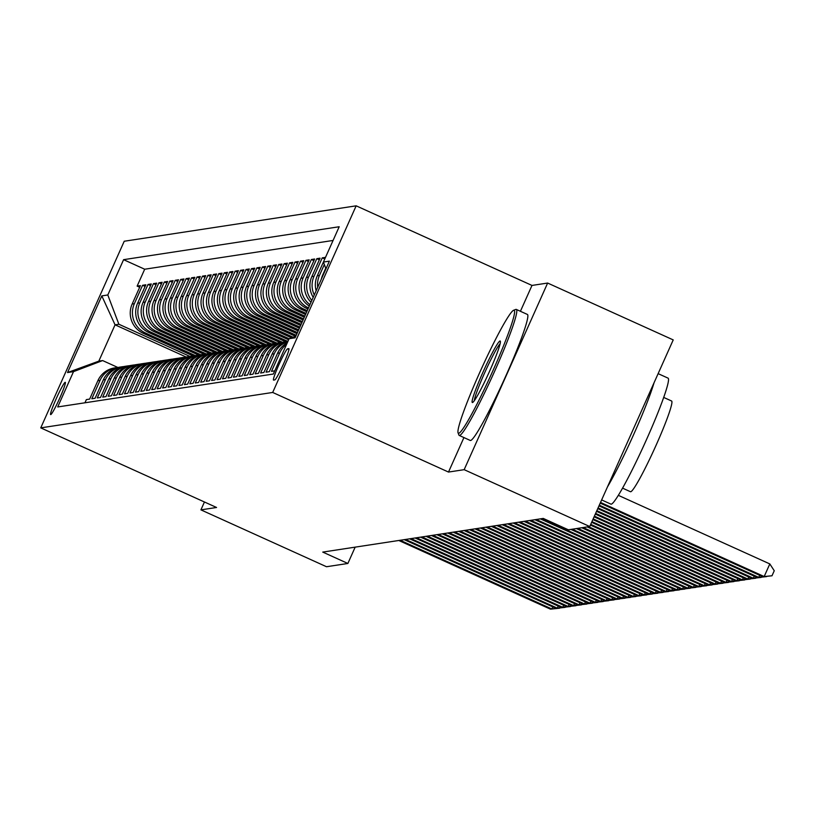 <?xml version="1.0" encoding="UTF-8"?>
<svg xmlns="http://www.w3.org/2000/svg" width="815" height="815" viewBox="0 0 815 815"><rect width="100%" height="100%" fill="white"/><g stroke="black" fill="none" stroke-linecap="round" stroke-linejoin="round"><path stroke-width="1.22" d="M50.744 414.591A17.706 1.477 -65.6 0 0 59.515 398.627A17.706 1.477 -65.6 0 0 65.271 382.327A17.706 1.477 -65.6 0 0 65.19 382.316A17.706 1.477 -65.6 0 0 56.418 398.28A17.706 1.477 -65.6 0 0 50.662 414.591A17.706 1.477 -65.6 0 0 50.744 414.591M356.165 205.828L124.237 241.24L40.75 427.875L272.689 392.453L356.165 205.828L531.991 285.433L520.418 311.289M463.929 437.574L448.505 472.058L464.163 469.674L547.639 283.049L531.991 285.433M547.639 283.049L673.221 339.906L589.744 526.531L464.163 469.674M84.943 402.793L86.37 399.605L89.64 399.106L97.871 380.697L100.051 380.371A22.137 22.025 -98.7 0 1 118.45 367.392M100.051 380.371L91.82 398.78L95.08 398.28L103.322 379.872L105.502 379.535A22.137 22.025 -98.7 0 1 123.89 366.567M105.502 379.535L97.26 397.944L100.53 397.445L108.762 379.036L110.942 378.7A22.137 22.025 -98.7 0 1 129.34 365.731M110.942 378.7L102.71 397.109L105.97 396.62L114.212 378.201L116.382 377.875A22.137 22.025 -98.7 0 1 134.781 364.906M116.382 377.875L108.151 396.284L111.421 395.784L119.652 377.376L121.832 377.039A22.137 22.025 -98.7 0 1 140.231 364.071M121.832 377.039L113.591 395.448L116.861 394.949L125.103 376.54L127.272 376.214A22.137 22.025 -98.7 0 1 145.671 363.235M127.272 376.214L119.041 394.623L122.311 394.124L130.543 375.715L132.723 375.379A22.137 22.025 -98.7 0 1 151.111 362.41M132.723 375.379L124.481 393.788L127.751 393.288L135.983 374.88L138.163 374.543A22.137 22.025 -98.7 0 1 156.562 361.575M138.163 374.543L129.931 392.952L133.191 392.453L141.433 374.044L143.613 373.718A22.137 22.025 -98.7 0 1 162.002 360.739M143.613 373.718L135.371 392.127L138.642 391.628L146.873 373.219L149.053 372.883A22.137 22.025 -98.7 0 1 167.452 359.914M149.053 372.883L140.822 391.292L144.082 390.793L152.324 372.384L154.493 372.048A22.137 22.025 -98.7 0 1 172.892 359.079M154.493 372.048L146.262 390.466L149.532 389.967L157.764 371.559L159.944 371.222A22.137 22.025 -98.7 0 1 178.342 358.254M159.944 371.222L151.702 389.631L154.972 389.132L163.214 370.723L165.384 370.387A22.137 22.025 -98.7 0 1 183.783 357.418M165.384 370.387L157.152 388.796L160.423 388.297L168.654 369.888L170.834 369.562A22.137 22.025 -98.7 0 1 189.223 356.583M170.834 369.562L162.593 387.971L165.863 387.471L174.094 369.063L176.274 368.726A22.137 22.025 -98.7 0 1 194.673 355.758M176.274 368.726L168.043 387.135L171.303 386.636L179.545 368.227L181.725 367.891A22.137 22.025 -98.7 0 1 200.113 354.922M181.725 367.891L173.483 386.31L176.753 385.811L184.985 367.392L187.165 367.066A22.137 22.025 -98.7 0 1 205.563 354.097M187.165 367.066L178.933 385.475L182.193 384.975L190.435 366.567L192.605 366.23A22.137 22.025 -98.7 0 1 211.004 353.262M192.605 366.23L184.373 384.639L187.644 384.14L195.875 365.731L198.055 365.405A22.137 22.025 -98.7 0 1 216.454 352.426M198.055 365.405L189.824 383.814L193.084 383.315L201.325 364.906L203.495 364.57A22.137 22.025 -98.7 0 1 221.894 351.601M203.495 364.57L195.264 382.979L198.534 382.48L206.766 364.071L208.946 363.735A22.137 22.025 -98.7 0 1 227.334 350.766M208.946 363.735L200.704 382.154L203.974 381.654L212.206 363.235L214.386 362.909A22.137 22.025 -98.7 0 1 232.784 349.941M214.386 362.909L206.154 381.318L209.414 380.819L217.656 362.41L219.836 362.074A22.137 22.025 -98.7 0 1 238.225 349.105M219.836 362.074L211.594 380.483L214.865 379.984L223.096 361.575L225.276 361.249A22.137 22.025 -98.7 0 1 243.675 348.27M225.276 361.249L217.045 379.658L220.305 379.158L228.546 360.75L230.716 360.413A22.137 22.025 -98.7 0 1 249.115 347.445M230.716 360.413L222.485 378.822L225.755 378.323L233.987 359.914L236.167 359.578A22.137 22.025 -98.7 0 1 254.565 346.609M236.167 359.578L227.935 377.997L231.195 377.498L239.437 359.079L241.607 358.753A22.137 22.025 -98.7 0 1 260.005 345.784M241.607 358.753L233.375 377.162L236.645 376.662L244.877 358.254L247.057 357.917A22.137 22.025 -98.7 0 1 265.446 344.949M247.057 357.917L238.815 376.326L242.086 375.827L250.317 357.418L252.497 357.092A22.137 22.025 -98.7 0 1 270.896 344.113M252.497 357.092L244.266 375.501L247.526 375.002L255.767 356.593L257.947 356.257A22.137 22.025 -98.7 0 1 276.336 343.288M257.947 356.257L249.706 374.666L252.976 374.166L261.207 355.758L263.388 355.422A22.137 22.025 -98.7 0 1 281.786 342.453M263.388 355.422L255.156 373.841L258.416 373.341L266.658 354.922L268.828 354.596A22.137 22.025 -98.7 0 1 287.226 341.628M268.828 354.596L260.596 373.005L263.866 372.506L272.098 354.097L274.278 353.761A22.137 22.025 -98.7 0 1 287.766 341.74M274.278 353.761L266.047 372.17L269.307 371.671L277.548 353.262L279.718 352.936A22.137 22.025 -98.7 0 1 286.625 344.287M279.718 352.936L271.487 371.345L274.747 370.845M325.511 257.357L322.251 257.856L324.778 258.997M313.215 297.322A22.137 22.025 81.3 0 1 311.839 276.591L320.071 258.182L316.811 258.681L319.337 259.832M311.004 302.243A22.137 22.025 81.3 0 1 306.399 277.426L314.631 259.017L311.361 259.516L313.897 260.657M309.303 306.063A22.137 22.025 81.3 0 1 300.949 278.261L309.18 259.853L305.92 260.352L308.447 261.493M307.988 309.007L306.572 308.365A22.137 22.025 81.3 0 1 295.509 279.087L303.74 260.678L300.47 261.177L303.007 262.328M306.756 311.748L301.132 309.191A22.137 22.025 81.3 0 1 290.059 279.922L298.3 261.513L295.03 262.012L297.556 263.153M305.533 314.488L295.682 310.026A22.137 22.025 81.3 0 1 284.618 280.757L292.85 262.338L289.59 262.838L292.116 263.989M304.311 317.229L290.242 310.861A22.137 22.025 81.3 0 1 279.168 281.582L287.41 263.174L284.14 263.673L286.676 264.814M303.078 319.969L284.792 311.687A22.137 22.025 81.3 0 1 273.728 282.418L281.959 264.009L278.699 264.508L281.226 265.649M301.856 322.709L279.351 312.522A22.137 22.025 81.3 0 1 268.288 283.243L276.519 264.834L273.249 265.333L275.786 266.485M300.633 325.45L273.911 313.347A22.137 22.025 81.3 0 1 262.838 284.078L271.069 265.67L267.809 266.169L270.336 267.31M299.4 328.19L268.461 314.183A22.137 22.025 81.3 0 1 257.397 284.914L265.629 266.495L262.359 266.994L264.895 268.145M298.178 330.931L263.021 315.018A22.137 22.025 81.3 0 1 251.947 285.739L260.189 267.33L256.919 267.829L259.445 268.97M296.955 333.671L257.571 315.843A22.137 22.025 81.3 0 1 246.507 286.574L254.738 268.166L251.478 268.665L254.005 269.806M295.478 336.3L252.13 316.678A22.137 22.025 81.3 0 1 241.057 287.4L249.298 268.991L246.028 269.49L248.565 270.641M291.515 337.807L246.68 317.504A22.137 22.025 81.3 0 1 235.617 288.235L243.848 269.826L240.588 270.325L243.114 271.466M288.632 339.794L241.24 318.339A22.137 22.025 81.3 0 1 230.176 289.07L238.408 270.651L235.138 271.151L237.674 272.302M285.739 341.791L235.8 319.174A22.137 22.025 81.3 0 1 224.726 289.896L232.958 271.487L229.698 271.986L232.224 273.127M280.299 342.616L230.35 320A22.137 22.025 81.3 0 1 219.286 290.731L227.517 272.322L224.247 272.821L226.784 273.962M274.859 343.451L224.909 320.835A22.137 22.025 81.3 0 1 213.836 291.556L222.077 273.147L218.807 273.646L221.334 274.798M269.408 344.276L219.459 321.67A22.137 22.025 81.3 0 1 208.395 292.391L216.627 273.983L213.367 274.482L215.893 275.623M263.968 345.112L214.019 322.495A22.137 22.025 81.3 0 1 202.945 293.227L211.187 274.808L207.917 275.307L210.453 276.458M258.518 345.947L208.569 323.331A22.137 22.025 81.3 0 1 197.505 294.052L205.737 275.643L202.477 276.142L205.003 277.294M253.078 346.772L203.129 324.156A22.137 22.025 81.3 0 1 192.055 294.887L200.296 276.479L197.026 276.978L199.563 278.119M247.628 347.608L197.688 324.991A22.137 22.025 81.3 0 1 186.615 295.713L194.846 277.304L191.586 277.803L194.113 278.954M242.187 348.433L192.238 325.827A22.137 22.025 81.3 0 1 181.175 296.548L189.406 278.139L186.136 278.638L188.672 279.779M236.747 349.268L186.798 326.652A22.137 22.025 81.3 0 1 175.724 297.383L183.966 278.964L180.696 279.464L183.222 280.615M231.297 350.104L181.348 327.487A22.137 22.025 81.3 0 1 170.284 298.209L178.516 279.8L175.245 280.299L177.782 281.45M225.857 350.929L175.908 328.313A22.137 22.025 81.3 0 1 164.834 299.044L173.075 280.635L169.805 281.134L172.342 282.275M220.407 351.764L170.457 329.148A22.137 22.025 81.3 0 1 159.394 299.869L167.625 281.46L164.365 281.959L166.892 283.111M214.966 352.6L165.017 329.983A22.137 22.025 81.3 0 1 153.943 300.704L162.185 282.296L158.915 282.795L161.452 283.936M209.516 353.425L159.577 330.809A22.137 22.025 81.3 0 1 148.503 301.54L156.735 283.131L153.475 283.62L156.001 284.771M204.076 354.26L154.127 331.644A22.137 22.025 81.3 0 1 143.063 302.365L151.295 283.956L148.024 284.455L150.561 285.607M198.636 355.085L148.687 332.469A22.137 22.025 81.3 0 1 137.613 303.2L145.854 284.792L142.584 285.291L145.111 286.432M589.744 526.531L568.371 529.801L543.259 518.422L322.75 552.091L347.873 563.471L355.167 547.14M288.785 348.637L287.583 348.82A17.156 1.436 -65.6 0 0 279.097 364.295A17.156 1.436 -65.6 0 0 273.514 380.085A17.156 1.436 -65.6 0 0 273.596 380.096L274.798 379.912A17.156 1.436 -65.6 0 0 283.284 364.448A17.156 1.436 -65.6 0 0 288.867 348.647A17.156 1.436 -65.6 0 0 288.785 348.637L288.928 348.708M186.105 357.001L115.058 324.828L98.819 361.147L102.629 360.566L73.513 371.64L57.712 406.95L273.32 374.034L289.111 338.724L243.42 318.003A22.137 22.025 -98.7 0 1 232.346 288.734L240.588 270.325M73.513 371.64L67.523 372.557L101.814 295.896L107.804 294.979L123.595 259.669L339.203 226.743L323.412 262.053L329.392 261.136L295.101 337.807L289.111 338.724L295.835 336.167M195.396 355.605L145.416 332.968A22.137 22.025 -98.7 0 1 134.353 303.7L142.584 285.291M193.186 355.921L143.236 333.304L145.416 332.968M200.836 354.77L150.857 332.143A22.137 22.025 -98.7 0 1 139.793 302.864L148.024 284.455M206.287 353.934L156.307 331.308A22.137 22.025 -98.7 0 1 145.233 302.039L153.475 283.62M211.727 353.109L161.747 330.483A22.137 22.025 -98.7 0 1 150.683 301.204L158.915 282.795M217.177 352.274L167.197 329.647A22.137 22.025 -98.7 0 1 156.123 300.368L164.365 281.959M222.617 351.448L172.637 328.812A22.137 22.025 -98.7 0 1 161.574 299.543L169.805 281.134M228.068 350.613L178.088 327.987A22.137 22.025 -98.7 0 1 167.014 298.708L175.245 280.299M233.508 349.778L183.528 327.151A22.137 22.025 -98.7 0 1 172.464 297.882L180.696 279.464M238.948 348.952L188.968 326.316A22.137 22.025 -98.7 0 1 177.904 297.047L186.136 278.638M244.398 348.117L194.418 325.491A22.137 22.025 -98.7 0 1 183.344 296.212L191.586 277.803M249.838 347.292L199.858 324.655A22.137 22.025 -98.7 0 1 188.795 295.387L197.026 276.978M255.289 346.457L205.309 323.83A22.137 22.025 -98.7 0 1 194.235 294.551L202.477 276.142M260.729 345.621L210.749 322.995A22.137 22.025 -98.7 0 1 199.685 293.726L207.917 275.307M266.179 344.796L216.199 322.159A22.137 22.025 -98.7 0 1 205.125 292.891L213.367 274.482M271.619 343.961L221.639 321.334A22.137 22.025 -98.7 0 1 210.576 292.055L218.807 273.646M277.059 343.135L227.079 320.499A22.137 22.025 -98.7 0 1 216.016 291.23L224.247 272.821M282.51 342.3L232.53 319.674A22.137 22.025 -98.7 0 1 221.456 290.395L229.698 271.986M287.899 341.444L237.97 318.838A22.137 22.025 -98.7 0 1 226.906 289.57L235.138 271.151M293.094 337.206L248.86 317.178A22.137 22.025 -98.7 0 1 237.797 287.899L246.028 269.49M296.212 335.322L254.311 316.342A22.137 22.025 -98.7 0 1 243.237 287.074L251.478 268.665M297.444 332.581L259.751 315.517A22.137 22.025 -98.7 0 1 248.687 286.238L256.919 267.829M298.667 329.841L265.191 314.682A22.137 22.025 -98.7 0 1 254.127 285.413L262.359 266.994M299.889 327.1L270.641 313.846A22.137 22.025 -98.7 0 1 259.567 284.578L267.809 266.169M301.122 324.35L276.081 313.021A22.137 22.025 -98.7 0 1 265.018 283.742L273.249 265.333M302.345 321.609L281.532 312.186A22.137 22.025 -98.7 0 1 270.458 282.917L278.699 264.508M303.567 318.869L286.972 311.361A22.137 22.025 -98.7 0 1 275.908 282.082L284.14 263.673M304.8 316.128L292.422 310.525A22.137 22.025 -98.7 0 1 281.348 281.246L289.59 262.838M306.022 313.388L297.862 309.69A22.137 22.025 -98.7 0 1 286.798 280.421L295.03 262.012M307.255 310.647L303.302 308.865A22.137 22.025 -98.7 0 1 292.239 279.586L300.47 261.177M333.07 240.456L144.693 269.225L137.134 286.116L139.671 287.267M143.236 333.304A22.137 22.025 81.3 0 1 132.173 304.026L140.404 285.617L137.134 286.116M308.478 307.907A22.137 22.025 -98.7 0 1 297.679 278.761L305.92 260.352M309.934 304.657A22.137 22.025 -98.7 0 1 303.129 277.925L311.361 259.516M311.819 300.429A22.137 22.025 -98.7 0 1 308.569 277.09L316.811 258.681M314.274 294.948A22.137 22.025 -98.7 0 1 314.02 276.265L322.251 257.856M325.959 268.818L323.412 262.053L317.279 275.765A22.137 22.025 81.3 0 0 316.149 290.751M317.707 287.288A22.137 22.025 -98.7 0 1 319.46 275.429L324.339 264.518M325.735 268.206L322.73 274.93A22.137 22.025 81.3 0 0 321.314 279.199M102.629 360.566L117.829 367.453M204.443 501.989L200.918 509.864L326.499 566.731L347.873 563.471M200.918 509.864L216.566 507.48L40.75 427.875M448.505 472.058L272.689 392.453M189.956 356.43L118.878 324.248L115.058 324.828L101.814 295.896M287.288 342.809A22.137 22.025 81.3 0 0 277.548 353.262M287.878 341.485A22.137 22.025 81.3 0 0 272.098 354.097M285.586 341.811L283.406 342.147A22.137 22.025 81.3 0 0 266.658 354.922M280.136 342.646L277.966 342.972A22.137 22.025 81.3 0 0 261.207 355.758M274.696 343.472L272.516 343.808A22.137 22.025 81.3 0 0 255.767 356.593M269.256 344.307L267.076 344.633A22.137 22.025 81.3 0 0 250.317 357.418M263.805 345.132L261.625 345.468A22.137 22.025 81.3 0 0 244.877 358.254M258.365 345.968L256.185 346.304A22.137 22.025 81.3 0 0 239.437 359.079M252.915 346.803L250.745 347.129A22.137 22.025 81.3 0 0 233.987 359.914M247.475 347.628L245.295 347.964A22.137 22.025 81.3 0 0 228.546 360.75M242.024 348.463L239.855 348.789A22.137 22.025 81.3 0 0 223.096 361.575M236.584 349.289L234.404 349.625A22.137 22.025 81.3 0 0 217.656 362.41M231.144 350.124L228.964 350.46A22.137 22.025 81.3 0 0 212.206 363.235M225.694 350.959L223.514 351.285A22.137 22.025 81.3 0 0 206.766 364.071M220.254 351.785L218.074 352.121A22.137 22.025 81.3 0 0 201.325 364.906M214.803 352.62L212.633 352.946A22.137 22.025 81.3 0 0 195.875 365.731M209.363 353.445L207.183 353.781A22.137 22.025 81.3 0 0 190.435 366.567M203.913 354.281L201.743 354.617A22.137 22.025 81.3 0 0 184.985 367.392M198.473 355.116L196.293 355.442A22.137 22.025 81.3 0 0 179.545 368.227M193.033 355.941L190.853 356.277A22.137 22.025 81.3 0 0 174.094 369.063M187.582 356.776L185.402 357.113A22.137 22.025 81.3 0 0 168.654 369.888M182.142 357.602L179.962 357.938A22.137 22.025 81.3 0 0 163.214 370.723M176.692 358.437L174.522 358.773A22.137 22.025 81.3 0 0 157.764 371.559M171.252 359.272L169.072 359.598A22.137 22.025 81.3 0 0 152.324 372.384M165.802 360.098L163.632 360.434A22.137 22.025 81.3 0 0 146.873 373.219M160.361 360.933L158.181 361.269A22.137 22.025 81.3 0 0 141.433 374.044M154.921 361.768L152.741 362.094A22.137 22.025 81.3 0 0 135.983 374.88M149.471 362.594L147.291 362.93A22.137 22.025 81.3 0 0 130.543 375.715M144.031 363.429L141.851 363.755A22.137 22.025 81.3 0 0 125.103 376.54M138.581 364.254L136.4 364.59A22.137 22.025 81.3 0 0 119.652 377.376M133.14 365.089L130.96 365.426A22.137 22.025 81.3 0 0 114.212 378.201M127.69 365.925L125.52 366.251A22.137 22.025 81.3 0 0 108.762 379.036M122.25 366.75L120.07 367.086A22.137 22.025 81.3 0 0 103.322 379.872M144.693 269.225L123.595 259.669M107.804 294.979L118.878 324.248M116.81 367.585L114.63 367.911A22.137 22.025 81.3 0 0 97.871 380.697M67.523 372.557L98.819 361.147M600.523 502.437L764.175 576.541L762.82 576.745L600.217 503.12M618.361 495.357L769.818 563.929L764.175 576.541L771.999 575.777L762.82 576.745M769.818 563.929L774.25 570.734L771.999 575.777M458.733 433.285A67.513 5.644 -65.6 0 0 492.902 370.744A67.513 5.644 -65.6 0 0 513.786 310.22A67.513 5.644 -65.6 0 0 513.582 310.271A67.513 5.644 -65.6 0 0 481.125 369.429A67.513 5.644 -65.6 0 0 458.081 432.846A67.513 5.644 -65.6 0 0 458.733 433.285M515.518 309.557A69.173 5.776 114.4 0 1 515.763 309.445A69.173 5.776 114.4 0 1 515.976 309.384A69.173 5.776 114.4 0 1 516.303 309.425A69.173 5.776 114.4 0 1 493.809 373.107A69.173 5.776 114.4 0 1 459.568 435.485A69.173 5.776 114.4 0 1 459.242 435.444A69.173 5.776 114.4 0 1 458.896 435.027L458.081 432.846M472.496 402.518A33.751 2.822 114.4 0 1 482.938 372.261A33.751 2.822 114.4 0 1 500.023 340.986A33.751 2.822 114.4 0 1 500.349 341.21A33.751 2.822 114.4 0 1 488.827 372.913A33.751 2.822 114.4 0 1 472.608 402.498A33.751 2.822 114.4 0 1 472.496 402.518M500.135 343.686A32.091 2.679 -65.6 0 0 485.322 371.334A32.091 2.679 -65.6 0 0 474.32 400.695M658.133 373.647L668.005 378.109A69.173 5.776 114.4 0 1 645.511 441.801A69.173 5.776 114.4 0 1 611.27 504.179A69.173 5.776 114.4 0 1 610.944 504.139L601.643 499.931M654.048 382.775A69.173 5.776 114.4 0 1 607.46 486.932M671.336 400.96A49.807 4.157 114.4 0 1 671.57 400.99A49.807 4.157 114.4 0 1 655.372 446.844A49.807 4.157 114.4 0 1 630.718 491.751A49.807 4.157 114.4 0 1 630.484 491.73L622.589 488.154M516.303 309.425L527.356 314.427A69.173 5.776 114.4 0 1 504.862 378.109A69.173 5.776 114.4 0 1 470.622 440.487A69.173 5.776 114.4 0 1 470.286 440.457L459.242 435.444M599.29 505.178L758.734 577.377L757.369 577.58L598.984 505.871M766.66 576.348L758.734 577.377L759.651 575.319M766.548 576.613L757.369 577.58M598.067 507.918L753.294 578.202L751.929 578.416L597.762 508.611M761.22 577.183L753.294 578.202L754.211 576.144M761.108 577.438L751.929 578.416M596.845 510.659L747.844 579.037L746.489 579.241L596.539 511.351M755.77 578.018L747.844 579.037L748.761 576.979M755.658 578.273L746.489 579.241M595.612 513.399L742.404 579.862L741.039 580.076L595.307 514.092M750.33 578.844L742.404 579.862L743.321 577.815M750.218 579.098L741.039 580.076M594.39 516.15L736.954 580.698L735.599 580.901L594.084 516.832M744.89 579.679L736.954 580.698L737.881 578.64M744.767 579.934L735.599 580.901M593.167 518.89L731.513 581.533L730.148 581.737L592.862 519.573M739.439 580.514L731.513 581.533L732.43 579.475M739.327 580.769L730.148 581.737M591.934 521.631L726.063 582.358L724.708 582.572L591.629 522.313M733.999 581.34L726.063 582.358L726.99 580.3M733.887 581.594L724.708 582.572M590.712 524.371L720.623 583.194L719.258 583.397L590.406 525.054M728.549 582.175L720.623 583.194L721.54 581.136M728.437 582.43L719.258 583.397M588.603 526.714L715.183 584.019L713.818 584.233L587.238 526.918M723.109 583L715.183 584.019L716.1 581.971M722.997 583.255L713.818 584.233M583.153 527.539L709.733 584.854L708.378 585.058L581.788 527.753M717.658 583.835L709.733 584.854L710.649 582.796M717.546 584.09L708.378 585.058M577.713 528.375L704.292 585.69L702.927 585.893L576.348 528.578M712.218 584.671L704.292 585.69L705.209 583.632M712.106 584.925L702.927 585.893M572.262 529.2L698.842 586.515L697.487 586.729L570.908 529.414M706.778 585.496L698.842 586.515L699.769 584.457M706.656 585.751L697.487 586.729M541.7 518.666L693.402 587.35L692.037 587.554L540.345 518.87M701.328 586.331L693.402 587.35L694.319 585.292M701.216 586.586L692.037 587.554M536.26 519.491L687.952 588.175L686.597 588.389L534.895 519.705M695.888 587.157L687.952 588.175L688.879 586.128M695.776 587.411L686.597 588.389M530.809 520.327L682.512 589.011L681.146 589.214L529.455 520.53M690.437 587.992L682.512 589.011L683.428 586.953M690.325 588.247L681.146 589.214M525.369 521.152L677.071 589.846L675.706 590.05L524.004 521.366M684.997 588.827L677.071 589.846L677.988 587.788M684.885 589.082L675.706 590.05M519.929 521.987L671.621 590.671L670.266 590.885L518.564 522.191M679.547 589.653L671.621 590.671L672.538 588.613M679.435 589.907L670.266 590.885M514.479 522.823L666.181 591.507L664.816 591.71L513.124 523.026M674.107 590.488L666.181 591.507L667.098 589.449M673.995 590.743L664.816 591.71M509.039 523.648L660.731 592.332L659.376 592.546L507.674 523.862M668.667 591.313L660.731 592.332L661.658 590.284M668.545 591.568L659.376 592.546M503.589 524.483L655.291 593.167L653.925 593.371L502.234 524.687M663.216 592.148L655.291 593.167L656.207 591.109M663.104 592.403L653.925 593.371M498.148 525.308L649.84 594.003L648.485 594.206L496.783 525.522M657.776 592.984L649.84 594.003L650.767 591.945M657.654 593.239L648.485 594.206M492.698 526.144L644.4 594.828L643.035 595.042L491.343 526.347M652.326 593.809L644.4 594.828L645.317 592.77M652.214 594.064L643.035 595.042M487.258 526.979L638.96 595.663L637.595 595.867L485.893 527.183M646.886 594.644L638.96 595.663L639.877 593.605M646.774 594.899L637.595 595.867M481.818 527.804L633.51 596.488L632.155 596.702L480.453 528.018M641.436 595.47L633.51 596.488L634.427 594.441M641.323 595.734L632.155 596.702M476.368 528.64L628.07 597.324L626.704 597.527L475.013 528.843M635.995 596.305L628.07 597.324L628.986 595.266M635.883 596.56L626.704 597.527M470.927 529.465L622.619 598.159L621.264 598.363L469.562 529.679M630.555 597.14L622.619 598.159L623.546 596.101M630.433 597.395L621.264 598.363M465.477 530.3L617.179 598.984L615.814 599.198L464.122 530.514M625.105 597.966L617.179 598.984L618.096 596.926M624.993 598.22L615.814 599.198M460.037 531.136L611.729 599.82L610.374 600.023L458.672 531.339M619.665 598.801L611.729 599.82L612.656 597.762M619.543 599.056L610.374 600.023M454.587 531.961L606.289 600.655L604.924 600.859L453.232 532.175M614.215 599.626L606.289 600.655L607.206 598.597M614.102 599.891L604.924 600.859M449.147 532.796L600.849 601.48L599.483 601.694L447.781 533M608.774 600.461L600.849 601.48L601.765 599.422M608.662 600.716L599.483 601.694M443.706 533.631L595.398 602.316L594.043 602.519L442.341 533.835M603.324 601.297L595.398 602.316L596.315 600.258M603.212 601.552L594.043 602.519M438.256 534.457L589.958 603.141L588.593 603.355L436.901 534.671M597.884 602.122L589.958 603.141L590.875 601.093M597.772 602.377L588.593 603.355M432.816 535.292L584.508 603.976L583.153 604.18L431.451 535.496M592.444 602.957L584.508 603.976L585.435 601.918M592.322 603.212L583.153 604.18M427.366 536.117L579.068 604.812L577.703 605.015L426.011 536.331M586.994 603.783L579.068 604.812L579.985 602.754M586.882 604.047L577.703 605.015M421.926 536.953L573.617 605.637L572.262 605.851L420.56 537.156M581.553 604.618L573.617 605.637L574.544 603.579M581.431 604.873L572.262 605.851M416.475 537.788L568.177 606.472L566.812 606.676L415.12 537.992M576.103 605.453L568.177 606.472L569.094 604.414M575.991 605.708L566.812 606.676M411.035 538.613L562.737 607.297L561.372 607.511L409.67 538.827M570.663 606.279L562.737 607.297L563.654 605.25M570.551 606.533L561.372 607.511M405.595 539.448L557.287 608.133L555.932 608.336L404.23 539.652M565.213 607.114L557.287 608.133L558.204 606.075M565.101 607.369L555.932 608.336M400.145 540.274L551.847 608.968L550.482 609.172L398.79 540.488M559.773 607.949L551.847 608.968L552.764 606.91M559.661 608.204L550.482 609.172M148.687 332.469L150.857 332.143M154.127 331.644L156.307 331.308M159.577 330.809L161.747 330.483M165.017 329.983L167.197 329.647M170.457 329.148L172.637 328.812M175.908 328.313L178.088 327.987M181.348 327.487L183.528 327.151M186.798 326.652L188.968 326.316M192.238 325.827L194.418 325.491M197.688 324.991L199.858 324.655M203.129 324.156L205.309 323.83M208.569 323.331L210.749 322.995M214.019 322.495L216.199 322.159M219.459 321.67L221.639 321.334M224.909 320.835L227.079 320.499M230.35 320L232.53 319.674M235.8 319.174L237.97 318.838M241.24 318.339L243.42 318.003M246.68 317.504L248.86 317.178M252.13 316.678L254.311 316.342M257.571 315.843L259.751 315.517M263.021 315.018L265.191 314.682M268.461 314.183L270.641 313.846M273.911 313.347L276.081 313.021M279.351 312.522L281.532 312.186M284.792 311.687L286.972 311.361M290.242 310.861L292.422 310.525M295.682 310.026L297.862 309.69M301.132 309.191L303.302 308.865M306.572 308.365L308.396 308.08M132.173 304.026L134.353 303.7M137.613 303.2L139.793 302.864M143.063 302.365L145.233 302.039M148.503 301.54L150.683 301.204M153.943 300.704L156.123 300.368M159.394 299.869L161.574 299.543M164.834 299.044L167.014 298.708M170.284 298.209L172.464 297.882M175.724 297.383L177.904 297.047M181.175 296.548L183.344 296.212M186.615 295.713L188.795 295.387M192.055 294.887L194.235 294.551M197.505 294.052L199.685 293.726M202.945 293.227L205.125 292.891M208.395 292.391L210.576 292.055M213.836 291.556L216.016 291.23M219.286 290.731L221.456 290.395M224.726 289.896L226.906 289.57M230.176 289.07L232.346 288.734M235.617 288.235L237.797 287.899M241.057 287.4L243.237 287.074M246.507 286.574L248.687 286.238M251.947 285.739L254.127 285.413M257.397 284.914L259.567 284.578M262.838 284.078L265.018 283.742M268.288 283.243L270.458 282.917M273.728 282.418L275.908 282.082M279.168 281.582L281.348 281.246M284.618 280.757L286.798 280.421M290.059 279.922L292.239 279.586M295.509 279.087L297.679 278.761M300.949 278.261L303.129 277.925M306.399 277.426L308.569 277.09M311.839 276.591L314.02 276.265M317.279 275.765L319.46 275.429M322.73 274.93L323.26 274.849M288.948 349.441L287.583 348.82M663.675 397.414L671.57 400.99M513.582 310.271L515.763 309.445"/></g></svg>
